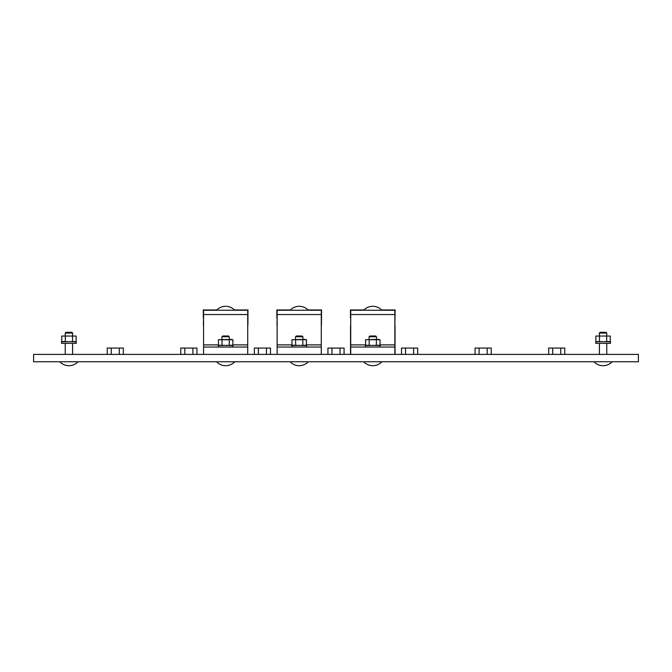 <?xml version="1.0" encoding="UTF-8"?>
<svg xmlns="http://www.w3.org/2000/svg" width="672" height="672" viewBox="0 0 672 672"><rect width="100%" height="100%" fill="white"/><g stroke="black" fill="none" stroke-linecap="round" stroke-linejoin="round"><path stroke-width="1.01" d="M369.113 336.739L376.471 336.739L375.732 336L369.844 336L369.113 336.739L369.113 339.385M365.434 347.038L365.434 345.568L380.008 345.215L380.008 339.73L378.202 339.385L365.568 339.73L365.568 345.215L380.142 345.568L380.142 347.038M369.18 345.215L369.18 339.73M376.396 345.215L376.396 339.73M365.568 339.73L380.008 339.73M295.529 336.739L302.887 336.739L302.156 336L296.268 336L295.529 336.739L295.529 339.385M291.858 347.038L291.858 345.568L306.432 345.215L306.432 339.73L304.626 339.385L291.992 339.73L291.992 345.215L306.566 345.568L306.566 347.038M295.604 345.215L295.604 339.73M302.82 345.215L302.82 339.73M291.992 339.73L306.432 339.73M221.953 336.739L229.312 336.739L228.581 336L222.692 336L221.953 336.739L221.953 339.385M218.274 347.038L218.274 345.568L232.856 345.215L232.856 339.73L231.05 339.385L218.417 339.73L218.417 345.215L232.991 345.568L232.991 347.038M222.02 345.215L222.02 339.73M229.244 345.215L229.244 339.73M218.417 339.73L232.856 339.73M277.141 317.881L276.956 325.097M321.468 325.08L321.56 309.968L308.011 309.968M276.864 317.881L276.864 309.968L290.413 309.968M203.566 317.881L203.381 325.097M247.892 325.08L247.985 309.968L234.436 309.968M203.288 317.881L203.288 309.968L216.829 309.968M350.717 317.881L350.717 325.08M394.859 325.08L395.136 309.968L381.587 309.968M350.44 317.881L350.44 309.968L363.989 309.968M394.859 347.038L350.717 347.038L350.717 310.246L394.859 310.246L394.859 354.396L638.4 354.396L638.4 361.754L33.6 361.754L33.6 354.396L394.859 354.396M350.717 347.038L350.717 354.396M350.532 325.08L350.532 354.396M395.044 325.08L395.044 354.396M321.283 347.038L277.141 347.038L277.141 310.246L321.283 310.246L321.283 354.396M277.141 347.038L277.141 354.396M247.708 347.038L203.566 347.038L203.566 310.246L247.708 310.246L247.708 354.396M203.566 347.038L203.566 354.396M68.914 343.358L61.555 343.358L61.555 341.888L76.138 341.536L76.138 336.05L61.698 336.05L61.698 341.536L76.272 341.888L76.272 343.358L68.914 343.358M65.234 333.06L72.593 333.06L71.862 332.321L65.974 332.321L65.234 333.06L65.234 335.706M65.31 341.536L65.31 336.05M72.526 341.536L72.526 336.05M61.698 336.05L76.138 336.05M603.086 343.358L595.728 343.358L595.728 341.888L610.302 341.536L610.302 336.05L595.862 336.05L595.862 341.536L610.445 341.888L610.445 343.358L603.086 343.358M599.407 333.06L606.766 333.06L606.026 332.321L600.138 332.321L599.407 333.06L599.407 335.706M599.474 341.536L599.474 336.05M606.69 341.536L606.69 336.05M595.862 336.05L610.302 336.05M552.695 354.396L552.695 348.062L548.663 348.062L548.663 354.396M552.695 348.062L560.767 348.062L560.767 354.396M560.767 348.062L564.799 348.062L564.799 354.396M479.119 354.396L479.119 348.062L475.079 348.062L475.079 354.396M479.119 348.062L487.192 348.062L487.192 354.396M487.192 348.062L491.224 348.062L491.224 354.396M405.544 354.396L405.544 348.062L401.503 348.062L401.503 354.396M405.544 348.062L413.616 348.062L413.616 354.396M413.616 348.062L417.648 348.062L417.648 354.396M331.968 354.396L331.968 348.062L327.928 348.062L327.928 354.396M331.968 348.062L340.032 348.062L340.032 354.396M340.032 348.062L344.072 348.062L344.072 354.396M258.384 354.396L258.384 348.062L254.352 348.062L254.352 354.396M258.384 348.062L266.456 348.062L266.456 354.396M266.456 348.062L270.497 348.062L270.497 354.396M184.808 354.396L184.808 348.062L180.776 348.062L180.776 354.396M184.808 348.062L192.881 348.062L192.881 354.396M192.881 348.062L196.921 348.062L196.921 354.396M111.233 354.396L111.233 348.062L107.201 348.062L107.201 354.396M111.233 348.062L119.305 348.062L119.305 354.396M119.305 348.062L123.337 348.062L123.337 354.396M350.717 344.879L365.568 344.879M380.008 344.879L394.859 344.879M350.717 314.555L394.859 314.555M277.141 344.879L291.992 344.879M306.432 344.879L321.283 344.879M277.141 314.555L321.283 314.555M203.566 344.879L218.417 344.879M232.856 344.879L247.708 344.879M203.566 314.555L247.708 314.555M234.704 310.246A12.365 12.365 0 0 0 216.569 310.246M308.28 310.246A12.365 12.365 0 0 0 290.144 310.246M381.856 310.246A12.365 12.365 0 0 0 363.72 310.246M363.72 361.754A12.365 12.365 0 0 0 381.856 361.754M366.534 345.568L365.568 345.215M379.042 345.568L380.008 345.215M376.471 339.385L376.471 336.739M290.144 361.754A12.365 12.365 0 0 0 308.28 361.754M292.958 345.568L291.992 345.215M305.466 345.568L306.432 345.215M302.887 339.385L302.887 336.739M216.569 361.754A12.365 12.365 0 0 0 234.704 361.754M219.383 345.568L218.417 345.215M231.89 345.568L232.856 345.215M229.312 339.385L229.312 336.739M59.85 361.754A12.365 12.365 0 0 0 77.986 361.754M65.234 354.396L65.234 343.358M62.664 341.888L61.698 341.536M75.172 341.888L76.138 341.536M72.593 354.396L72.593 343.358M72.593 335.706L72.593 333.06M594.014 361.754A12.365 12.365 0 0 0 612.15 361.754M599.407 354.396L599.407 343.358M596.828 341.888L595.862 341.536M609.336 341.888L610.302 341.536M606.766 354.396L606.766 343.358M606.766 335.706L606.766 333.06"/></g></svg>
